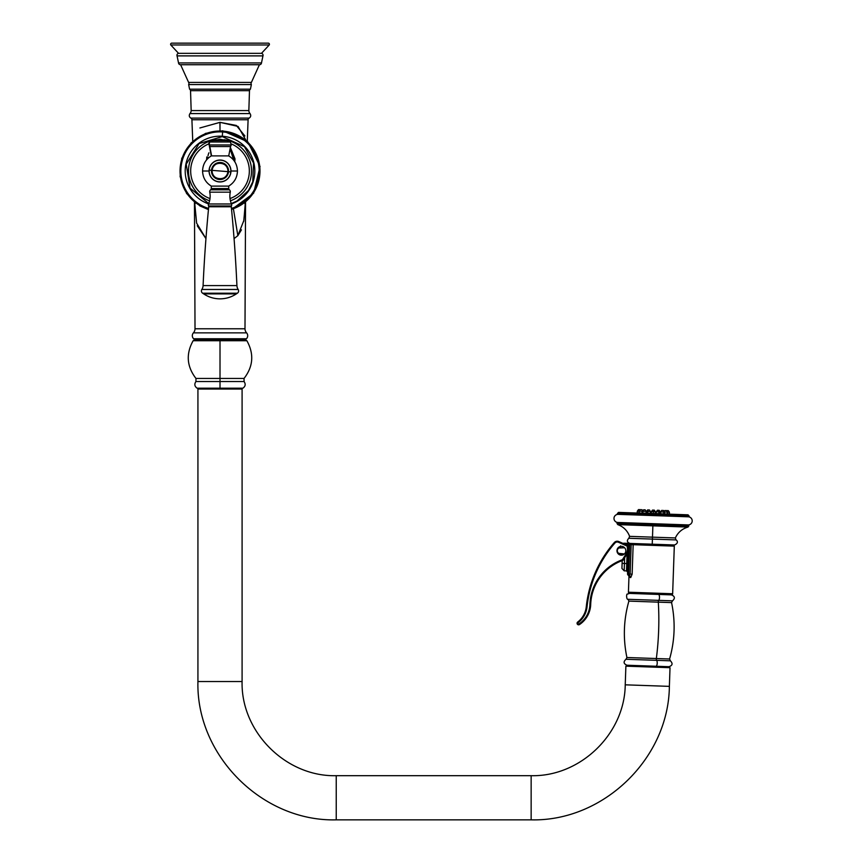 <?xml version="1.0" encoding="UTF-8"?>
<svg xmlns="http://www.w3.org/2000/svg" width="863" height="863" viewBox="0 0 863 863"><rect width="100%" height="100%" fill="white"/><g stroke="black" fill="none" stroke-linecap="round" stroke-linejoin="round"><path stroke-width="1.29" d="M180.604 64.736L259.407 64.736L251.392 82.417L188.619 82.417L180.604 64.736L188.619 82.417A1.942 1.942 90 0 1 188.641 84.563L251.37 84.563L250.421 89.18L189.59 89.18L188.641 84.563L189.59 89.18A1.942 1.942 90 0 1 190.54 90.669L249.483 90.669L248.846 110.583L191.165 110.583L190.54 90.669L191.165 110.583A4.649 4.649 90 0 1 189.957 113.582L250.054 113.582C251.176 115.459 250.874 116.969 249.148 118.112L190.874 118.112C189.137 116.969 188.835 115.459 189.957 113.582C188.835 115.459 189.137 116.969 190.874 118.112A1.942 1.942 90 0 1 191.91 119.752L248.102 119.752L247.271 141.327L248.102 119.752A1.942 1.942 90 0 1 249.148 118.112C250.874 116.969 251.176 115.459 250.054 113.582A4.649 4.649 90 0 1 248.846 110.583L249.483 90.669A1.942 1.942 90 0 1 250.421 89.18L251.37 84.563A1.942 1.942 90 0 1 251.392 82.417L259.407 64.736L180.216 64.693L259.795 64.693L180.604 64.736M244.995 328.781L195.016 328.781L194.455 202.158L195.016 328.781A6.203 6.203 -90 0 1 193.42 332.859L246.591 332.859A4.261 4.261 90 0 1 246.43 338.749A3.096 3.096 0 0 1 244.24 339.644A3.096 3.096 0 0 0 246.43 338.749L193.592 338.749L246.43 338.749A4.261 4.261 -90 0 0 246.591 332.859A6.203 6.203 -90 0 1 244.995 328.781L245.556 202.158L244.995 328.781L195.016 328.781A6.203 6.203 90 0 1 193.42 332.859A4.261 4.261 -90 0 0 193.592 338.749A3.096 3.096 0 0 0 195.772 339.644A3.096 3.096 0 0 1 193.592 338.749A4.261 4.261 90 0 1 193.42 332.859L246.591 332.859A6.203 6.203 90 0 1 244.995 328.781M192.751 141.327L191.91 119.752L192.751 141.327M245.372 202.309L243.851 220.507L237.854 235.653L233.431 208.986L237.854 235.653L234.067 238.609L237.854 235.653L241.435 229.86M243.7 221.457L245.254 204.984M244.919 135.987L236.322 125.448L220.011 122.352L199.903 127.972L219.936 122.352L220.011 130.712L220.011 122.352L238.059 126.43L245.804 140.043M195.135 211.155L195.448 214.801M197.239 225.761L205.955 238.609L196.624 223.107L194.639 202.309M190.54 90.669L249.483 90.669A1.942 1.942 -90 0 1 250.421 89.18L189.59 89.18A1.942 1.942 -90 0 1 190.54 90.669M191.91 119.752A1.942 1.942 -90 0 0 190.874 118.112L249.148 118.112A1.942 1.942 -90 0 0 248.102 119.752L191.91 119.752M189.957 113.582A4.649 4.649 -90 0 0 191.165 110.583L248.846 110.583A4.649 4.649 -90 0 0 250.054 113.582L189.957 113.582M188.641 84.563L251.37 84.563A1.942 1.942 -90 0 1 251.392 82.417L188.619 82.417A1.942 1.942 -90 0 1 188.641 84.563M171.759 43.15L268.253 43.15A1.165 1.165 -90 0 1 269.224 44.962L261.478 53.344L178.533 53.344L170.798 44.962L269.224 44.962L170.798 44.962L178.533 53.344L261.478 53.344L269.224 44.962A1.165 1.165 90 0 0 268.253 43.15L171.759 43.15A1.165 1.165 90 0 0 170.798 44.962A1.165 1.165 -90 0 1 171.759 43.15M177.055 55.89L262.956 55.89L261.489 62.913L178.533 62.913L177.055 55.89L178.533 62.913L261.489 62.913L262.956 55.89L177.055 55.89A1.942 1.942 0 0 1 178.533 53.344A1.942 1.942 0 0 0 177.055 55.89M180.216 64.693A1.942 1.942 0 0 1 178.533 62.913A1.942 1.942 0 0 0 180.216 64.693M261.489 62.913A1.942 1.942 0 0 1 259.795 64.693A1.942 1.942 0 0 0 261.489 62.913M261.478 53.344A1.942 1.942 0 0 1 262.956 55.89A1.942 1.942 0 0 0 261.478 53.344M220.011 388.188L197.109 388.188L220.011 388.188L220.011 381.543L220.011 388.458L197.109 388.188C194.563 386.354 194.175 384.143 195.933 381.543L220.011 381.543L220.011 378.458L195.977 378.458L220.011 378.458L220.011 381.543L244.078 381.543L195.933 381.543L195.977 378.458C186.764 366.505 185.815 353.927 193.139 340.723L220.011 340.723L220.011 378.458L220.011 340.723L246.872 340.723L193.139 340.723L195.103 339.644L220.011 339.644L220.011 340.723L220.011 339.644L244.909 339.644L246.872 340.723C254.197 353.927 253.247 366.505 244.035 378.458L220.011 378.458L244.035 378.458L244.078 381.543C245.847 384.143 245.448 386.354 242.902 388.188L220.011 388.188M242.093 389.04L197.929 389.04L197.929 681.543L242.093 681.543L242.093 389.04L197.929 389.04L197.929 681.543C196.02 755.449 262.33 821.759 336.236 819.85L336.236 775.686C285.933 776.98 240.799 731.846 242.093 681.543L197.929 681.543C196.02 755.449 262.33 821.759 336.236 819.85L531.144 819.85L531.144 775.686L336.236 775.686L336.236 819.85L531.144 819.85C603.291 821.619 668.62 758.534 669.375 686.365L625.233 684.823C624.715 733.949 580.249 776.883 531.144 775.686L531.144 819.85C603.291 821.619 668.62 758.534 669.375 686.365L670.022 667.703L625.88 666.16L670.022 667.703L669.375 686.365L625.233 684.823L625.88 666.16L625.233 684.823C624.715 733.949 580.249 776.883 531.144 775.686L336.236 775.686C285.933 776.98 240.799 731.846 242.093 681.543L242.093 389.04M631.835 543.485L623.971 543.215A1.165 1.165 0 0 0 623.172 543.496A1.165 1.165 0 0 1 623.971 543.215L627.455 543.334L627.423 544.499L625.244 544.424L627.423 544.499L627.39 545.373L627.455 543.334L631.209 543.463L631.166 544.629L629.742 544.575L628.706 574.078L630.13 574.132L631.166 544.629L629.742 544.575L629.785 543.41A1.165 1.165 0 0 0 628.577 544.531L629.742 544.575L628.706 574.078L630.13 574.132L627.552 574.035L628.577 544.531A1.165 1.165 0 0 1 629.785 543.41L629.742 544.575L627.423 544.499L628.577 544.531L627.552 574.035A1.165 1.165 0 0 0 628.577 575.233A1.165 1.165 0 0 1 627.552 574.035L628.706 574.078L628.674 575.222L628.706 574.078L630.13 574.132L628.674 575.222L630.13 574.132L632.137 574.197L633.162 544.693L674.305 546.128L672.644 593.755L674.305 546.128L633.162 544.693A1.165 1.003 -88 0 1 634.208 543.571A1.165 1.003 92 0 0 633.162 544.693L631.166 544.629L630.13 574.132L632.137 574.197L630.724 577.574L628.954 576.959L628.426 592.212L628.954 576.959L630.724 577.574L632.137 574.197L633.162 544.693L631.166 544.629L631.209 543.463L652.234 544.197L631.835 543.485M672.644 593.755L628.426 592.212A1.165 1.165 0 0 0 629.548 593.41A1.165 1.165 0 0 1 628.426 592.212L672.644 593.755A1.165 1.165 0 0 1 671.436 594.877A1.165 1.165 0 0 0 672.644 593.755M622.104 563.377L621.932 568.415L624.176 570.821L624.629 557.768L624.434 563.463L622.104 563.377L622.201 560.605L622.104 563.377L626.754 563.539L626.495 570.896L624.176 570.821L624.434 563.463L626.754 563.539L627.088 553.787L626.495 570.896L627.617 572.104M624.391 553.96L619.203 553.787L620.27 555.028L618.771 553.356A3.096 3.096 0 0 1 618.965 547.983L624.639 547.768L618.965 547.983A3.096 3.096 0 0 0 618.771 553.356L624.424 553.96M625.092 544.348L625.136 543.248L625.092 544.348M630.724 577.574A2.319 2.104 67.2 0 0 628.674 575.222L628.577 575.233A2.319 2.158 -83.4 0 1 630.475 577.617A2.319 2.158 96.6 0 0 628.577 575.233L628.674 575.222A2.319 2.104 -112.8 0 1 630.724 577.574L628.954 576.959A2.319 2.319 -53.5 0 0 628.016 575.017L628.027 575.017A2.319 2.319 126.5 0 1 628.954 576.959M671.436 594.877L629.548 593.41L671.436 594.877C674.942 596.311 675.287 598.296 672.493 600.842L658.706 600.368A3.096 1.176 -88 0 0 659.505 596.916A3.096 1.176 -88 0 0 658.437 594.424A3.096 1.176 92 0 1 659.505 596.916A3.096 1.176 92 0 1 658.706 600.368L628.081 599.3C626.344 600.033 626.182 593.291 627.509 594.089L629.548 593.41M620.583 545.88L620.529 547.627L620.583 545.88M619.418 547.584L620.54 547.045L619.418 547.584M627.919 563.582L626.754 563.539L627.919 563.582M637.056 513.625L637.358 511.09L637.326 512.913L639.256 512.989L639.31 511.155L642.234 511.263L639.31 511.155L639.256 512.989L642.881 513.107L642.935 511.284L646.193 511.392L642.935 511.284L642.881 513.107L647.757 513.28L647.822 511.457L650.486 511.543L647.822 511.457L647.757 513.28L653.313 513.474L653.377 511.651L655.351 511.716L653.377 511.651L653.313 513.474L658.868 513.668L658.922 511.845L660.227 511.888L658.922 511.845L658.868 513.668L663.744 513.841L663.809 512.007L664.521 512.039L663.809 512.007L663.744 513.841L667.369 513.97L667.433 512.137L667.369 513.97L669.3 514.035L669.397 512.201L669.515 514.758M638.491 509.602L637.358 511.09L638.491 509.602L640.173 509.655L639.31 511.155L637.39 511.09L638.48 509.602L640.173 509.655L639.052 511.144L640.292 509.666L641.996 509.72L643.011 511.284M640.292 509.666L641.878 509.72M642.169 513.086L642.234 511.263L643.679 509.785L642.935 511.284L643.679 509.785L645.179 509.839L646.193 511.392L646.128 513.226M643.679 509.785L644.855 509.828M646.516 511.403L646.452 513.237L646.516 511.403L647.822 511.457L646.516 511.403L647.638 509.925L648.242 509.947L647.822 511.457L648.242 509.947L649.472 509.979L650.486 511.543L650.422 513.377M648.242 509.947L648.868 509.968M651.328 513.409L651.392 511.576L653.377 511.651L651.392 511.576L652.514 510.087L654.337 510.152L655.351 511.716L655.297 513.55L653.302 513.614L669.332 514.035L669.397 512.201L667.703 512.147L669.364 512.201L668.361 510.648L669.364 512.201M653.431 510.119L653.377 511.651L653.431 510.119M656.204 513.582L656.268 511.748L658.922 511.845L656.268 511.748L657.39 510.26L658.62 510.303L658.922 511.845L658.62 510.303L659.213 510.324L660.227 511.888L660.163 513.712M657.994 510.281L658.62 510.303M660.486 513.722L660.551 511.899L663.809 512.007L660.551 511.899L661.673 510.411L663.172 510.465L663.809 512.007L663.507 510.475L664.521 512.039L667.433 512.137L664.521 512.039L663.507 510.475M661.997 510.421L663.172 510.465M663.733 512.007L664.855 510.518L666.56 510.583L667.433 512.137L666.56 510.583L668.383 510.648L669.397 512.201L669.332 514.035M664.974 510.529L666.592 510.583M667.638 513.981L667.703 512.147L666.689 510.583L668.361 510.648M637.293 512.913L637.358 511.09L637.293 512.913L653.313 513.474M688.415 524.931A4.067 4.067 0 0 0 692.202 520.842A4.067 4.067 0 0 0 688.35 516.808L618.124 514.359L688.35 516.808A4.067 4.067 0 0 1 692.202 520.842A4.067 4.067 0 0 1 688.415 524.931L617.498 522.46A4.067 4.067 0 0 1 614.003 518.113A4.067 4.067 0 0 1 618.124 514.359A4.067 4.067 0 0 0 614.003 518.113A4.067 4.067 0 0 0 617.498 522.46L652.957 523.69L652.935 524.262L652.957 523.69L688.415 524.931L688.847 525.513L652.935 524.262L688.825 525.988L617.023 523.01L688.825 525.988L687.973 527.077L652.881 525.847L687.973 527.077C682.126 528.803 677.919 532.428 675.351 537.951L675.988 539.914L652.417 539.095L652.482 537.153L675.351 537.951L652.482 537.153L652.881 525.847L652.482 537.153L629.612 536.355L652.482 537.153L652.417 539.095L628.836 538.275L652.417 539.095L652.234 544.197L652.417 539.095L675.988 539.914C676.581 540.001 679.515 542.805 674.542 544.974L652.234 544.197M629.936 543.42C626.948 542.266 626.581 540.551 628.836 538.275L629.612 536.355C627.433 530.669 623.496 526.754 617.789 524.618L652.881 525.847L652.913 524.736L652.881 525.847L617.789 524.618L617.002 523.485L652.913 524.736L617.002 523.485L617.498 522.46M688.35 516.808L617.832 514.305L617.347 513.712L689.181 516.031L653.269 514.769L653.302 513.614L688.059 514.823L689.17 516.214L653.259 514.963L689.17 516.214L688.642 516.775L653.237 515.535L653.259 514.963L653.237 515.535L618.124 514.359M653.269 514.769L617.358 513.517L618.555 512.395L653.302 513.614L653.269 514.769M640.044 665.686L655.934 666.247A3.096 1.176 -88 0 0 657.164 663.83A3.096 1.176 -88 0 0 656.614 660.335L670.4 660.821C673.011 663.55 672.525 665.513 668.933 666.7L627.034 665.233C623.539 663.798 623.194 661.813 625.988 659.267L656.614 660.335A3.096 1.176 92 0 1 657.164 663.83A3.096 1.176 92 0 1 655.934 666.247M658.318 602.147L671.565 602.601C675.535 621.565 674.877 640.357 669.591 658.998L656.344 658.534A116.225 44.078 -88 0 0 658.318 602.147A116.225 44.078 92 0 1 656.344 658.534L626.916 657.509L656.344 658.534A1.553 0.583 -88 0 0 656.614 660.335A1.553 0.583 92 0 1 656.344 658.534L669.591 658.998L670.4 660.821L625.988 659.267L626.916 657.509C622.946 638.544 623.604 619.753 628.89 601.112L658.318 602.147A1.553 0.583 92 0 1 658.706 600.368L628.081 599.3L628.89 601.112L658.318 602.147L671.565 602.601L672.493 600.842L658.706 600.368A1.553 0.583 -88 0 0 658.318 602.147M618.491 542.266A3.096 3.096 0 0 0 614.898 543.054A115.448 115.448 0 0 0 587.034 606.883A22.859 22.859 0 0 1 578.156 622.665A0.777 0.777 0 0 0 577.994 623.722A0.777 0.777 0 0 0 579.051 623.927A24.412 24.412 0 0 0 589.925 604.413A49.299 49.299 0 0 1 622.406 559.709L626.128 553.917A8.91 8.91 0 0 0 627.477 549.041L627.207 546.139L618.491 542.266L618.814 541.554L627.52 545.427A1.165 1.165 0 0 1 628.21 546.473A1.165 1.165 0 0 0 627.52 545.427L627.207 546.139L627.52 545.427L618.814 541.554A3.873 3.873 0 0 0 614.316 542.547A116.225 116.225 0 0 0 586.268 606.797A116.225 116.225 0 0 1 614.316 542.547L614.898 543.054A115.448 115.448 0 0 0 587.034 606.883L586.268 606.797L587.034 606.883A22.859 22.859 0 0 1 578.156 622.665L577.681 622.05A1.553 1.553 0 0 0 577.358 624.176A1.553 1.553 0 0 0 579.483 624.564A25.178 25.178 0 0 0 590.702 604.445A25.178 25.178 0 0 1 579.483 624.564A1.553 1.553 0 0 1 577.358 624.176A1.553 1.553 0 0 1 577.681 622.05A22.082 22.082 0 0 0 586.268 606.797A22.082 22.082 0 0 1 577.681 622.05L578.156 622.665A0.777 0.777 0 0 0 577.994 623.722A0.777 0.777 0 0 0 579.051 623.927L579.483 624.564L579.051 623.927A24.412 24.412 0 0 0 589.925 604.413L590.702 604.445L589.925 604.413A49.299 49.299 0 0 1 622.406 559.709L622.665 560.432A48.522 48.522 0 0 0 590.702 604.445A48.522 48.522 0 0 1 622.665 560.432A1.165 1.165 0 0 0 623.259 559.958A1.165 1.165 0 0 1 622.665 560.432L622.406 559.709L623.259 559.958L622.601 559.548L626.128 553.917L626.786 554.326A9.687 9.687 0 0 0 628.253 549.019A9.687 9.687 0 0 1 626.786 554.326L623.259 559.958L626.786 554.326L626.128 553.917A8.91 8.91 0 0 0 627.477 549.041L628.253 549.019L627.477 549.041L627.433 546.484L628.21 546.473L628.253 549.019L628.21 546.473L618.491 542.266A3.096 3.096 0 0 0 614.898 543.054L614.316 542.547A3.873 3.873 0 0 1 618.814 541.554L618.491 542.266M617.347 548.965A4.412 4.412 0 0 1 623.183 546.721A4.412 4.412 0 0 1 625.416 552.557A4.412 4.412 0 0 1 619.591 554.79A4.412 4.412 0 0 1 617.347 548.965A4.412 4.412 0 0 0 619.591 554.79A4.412 4.412 0 0 0 625.416 552.557A4.412 4.412 0 0 0 623.183 546.721A4.412 4.412 0 0 0 617.347 548.965M623.766 547.034L623.064 546.678L623.766 547.034M612.514 565.524L610.853 566.667L611.133 565.804L610.853 566.667M618.706 554.273L620.519 555.092L618.706 554.273M210 198.576A29.342 29.342 0 0 1 208.404 144.056A29.342 29.342 0 0 0 210 198.576M206.786 156.947L206.591 159.871L206.786 156.947L207.821 157.282L207.724 158.619L207.821 157.282L206.786 156.947M234.79 161.748L234.984 158.824L230.367 147.422L234.984 158.824L234.79 161.748M231.618 144.056A29.342 29.342 0 0 1 230.011 198.576A29.342 29.342 0 0 0 231.618 144.056M231.457 208.415A39.126 39.126 0 0 0 222.611 131.953A39.126 39.126 0 0 0 208.566 208.415A39.126 39.126 0 0 1 222.611 131.953L222.665 131.1A39.989 39.989 0 0 0 208.479 209.288A39.989 39.989 0 0 1 222.665 131.1L222.32 136.246A34.833 34.833 0 0 0 208.566 203.895A34.833 34.833 0 0 1 222.32 136.246L222.611 131.953A39.126 39.126 0 0 1 231.457 208.415M231.532 209.288A39.989 39.989 0 0 0 222.665 131.1A39.989 39.989 0 0 1 231.532 209.288M233.905 159.019L233.819 160.356L230.087 148.878L233.905 159.019L234.984 158.824L233.905 159.019M208.166 155.006A13.074 13.074 0 0 0 208.005 155.75A13.074 13.074 0 0 1 208.922 152.816M233.905 157.249A13.074 13.074 0 0 1 233.927 158.814A13.074 13.074 0 0 0 233.905 157.249M215.923 139.698A31.575 31.575 0 0 0 209.601 200.799A31.575 31.575 0 0 1 215.923 139.698M230.421 200.799A31.575 31.575 0 0 0 224.089 139.698A31.575 31.575 0 0 1 230.421 200.799M231.457 203.895A34.833 34.833 0 0 0 222.32 136.246A34.833 34.833 0 0 1 231.457 203.895M228.706 186.106C234.315 182.632 237.228 177.595 237.444 171.003L230.96 171.003A10.96 10.96 0 0 0 220.011 160.043A10.96 10.96 0 0 0 209.051 171.003L202.578 171.003L209.051 171.003A10.96 10.96 0 0 0 220.011 181.953A10.96 10.96 0 0 0 230.96 171.003L237.444 171.003C237.228 164.402 234.315 159.364 228.706 155.89M230.96 171.003A10.96 10.96 0 0 1 220.011 181.953A10.96 10.96 0 0 1 209.051 171.003A10.96 10.96 0 0 1 220.011 160.043A10.96 10.96 0 0 1 230.96 171.003M211.295 186.106L228.727 186.106L228.727 188.555L228.727 186.106L211.295 186.106L211.295 188.555L211.295 186.106M230.27 192.158A19.644 19.644 0 0 0 231.489 203.981A19.644 19.644 0 0 1 230.27 192.158L209.741 192.158A19.644 19.644 0 0 1 208.522 203.981A19.644 19.644 0 0 0 209.741 192.158A2.319 2.319 0 0 1 210.648 189.806L229.364 189.806A2.319 2.319 0 0 1 230.27 192.158L209.741 192.158A2.319 2.319 0 0 1 210.648 189.806A1.553 1.553 90 0 0 211.295 188.555A1.553 1.553 -90 0 1 210.648 189.806L229.364 189.806A1.553 1.553 -90 0 1 228.727 188.555L211.295 188.555L228.727 188.555A1.553 1.553 90 0 0 229.364 189.806A2.319 2.319 0 0 1 230.27 192.158M236.926 285.599A1515.277 1515.277 0 0 0 231.295 206.775A1515.277 1515.277 0 0 1 236.926 285.599L203.085 285.599A1515.277 1515.277 0 0 1 208.727 206.775A1515.277 1515.277 0 0 0 203.085 285.599A7.745 7.745 90 0 1 201.845 289.472A2.708 2.708 0 0 0 202.622 293.204A2.708 2.708 0 0 1 201.845 289.472L238.166 289.472A2.708 2.708 0 0 1 237.39 293.204A2.708 2.708 0 0 0 238.166 289.472A7.745 7.745 90 0 1 236.926 285.599A7.745 7.745 -90 0 0 238.166 289.472L201.845 289.472A7.745 7.745 -90 0 0 203.085 285.599L236.926 285.599M208.522 203.981L231.489 203.981A2.319 2.319 0 0 1 231.446 205.944L208.576 205.944A2.319 2.319 0 0 1 208.522 203.981L231.489 203.981A2.319 2.319 0 0 1 231.446 205.944A1.553 1.553 -90 0 0 231.295 206.775A1.553 1.553 90 0 1 231.446 205.944L208.576 205.944A1.553 1.553 90 0 1 208.727 206.775L231.295 206.775L208.727 206.775A1.553 1.553 -90 0 0 208.576 205.944A2.319 2.319 0 0 1 208.522 203.981M203.668 293.895C208.619 297.163 214.067 298.814 220.011 298.846C225.944 298.814 231.392 297.163 236.354 293.895C231.392 297.163 225.944 298.814 220.011 298.846C214.067 298.814 208.619 297.163 203.668 293.895L236.354 293.895L237.39 293.204L202.622 293.204L203.668 293.895L202.622 293.204L237.39 293.204L236.354 293.895L203.668 293.895M228.425 155.89L211.586 155.89L209.838 146.548L230.54 146.548L228.727 155.89L211.295 155.89L209.472 146.548L211.586 155.89M226.742 140.615L213.269 140.615A193.711 187.109 -90 0 1 209.968 141.996L230.399 141.996L231.241 144.962L209.159 144.962A1.942 1.866 -90 0 1 209.968 141.996L209.968 141.996A1.942 1.866 90 0 0 209.159 144.962L209.472 146.548L230.54 146.548L231.241 144.962L209.159 144.962A3.873 3.743 -90 0 1 209.838 146.548A3.873 3.743 90 0 0 209.159 144.962L209.612 141.996L230.399 141.996L226.98 140.615L213.269 140.615L220.011 139.234L213.032 140.615L220.011 139.234L226.98 140.615M209.968 141.996A193.711 187.109 90 0 0 213.269 140.615L209.612 141.996M212.147 170.356C212.481 160.173 229.18 161.532 227.875 171.64L212.147 170.356L227.875 171.64C227.53 181.823 210.831 180.464 212.147 170.356L211.5 170.302A8.533 8.533 0 0 0 219.31 179.504A8.533 8.533 0 0 0 228.512 171.694L230.82 171.877A10.852 10.852 0 0 0 220.885 160.184A10.852 10.852 0 0 0 209.191 170.119A10.852 10.852 0 0 1 220.885 160.184A10.852 10.852 0 0 1 230.82 171.877A10.852 10.852 0 0 1 219.126 181.813A10.852 10.852 0 0 1 209.191 170.119A10.852 10.852 0 0 0 219.126 181.813A10.852 10.852 0 0 0 230.82 171.877A10.852 10.852 0 0 1 219.126 181.813A10.852 10.852 0 0 1 209.191 170.119L211.5 170.302L209.191 170.119A10.852 10.852 0 0 1 220.885 160.184A10.852 10.852 0 0 1 230.82 171.877L228.512 171.694A8.533 8.533 0 0 0 220.701 162.492A8.533 8.533 0 0 0 211.5 170.302A8.533 8.533 0 0 0 219.31 179.504A8.533 8.533 0 0 0 228.512 171.694L227.875 171.64A7.886 7.886 0 0 1 219.364 178.868A7.886 7.886 0 0 1 212.147 170.356A7.886 7.886 0 0 1 220.648 163.139A7.886 7.886 0 0 1 227.875 171.64L228.512 171.694A8.533 8.533 0 0 0 220.701 162.492A8.533 8.533 0 0 0 211.5 170.302L212.147 170.356M194.79 202.427L195.06 203.787M244.952 203.808L245.232 202.417M674.305 546.128L673.183 544.931M628.577 575.233L628.016 575.017M638.987 512.978L639.052 511.144M664.456 513.863L664.521 512.039M208.447 209.601L199.914 205.923L186.602 193.528L180.097 176.527L181.737 158.404L191.176 142.859L205.61 133.366L222.686 130.798L247.843 141.866L260.043 166.483L253.625 193.204L231.564 209.601M231.316 203.571L236.98 201.014L248.458 190.486L252.762 181.769L253.56 163.075L244.477 146.71L222.298 136.591L199.083 143.592L186.214 164.143L190.054 188.08L208.695 203.571M211.306 186.106C205.707 182.632 202.794 177.595 202.578 171.003C202.794 164.402 205.707 159.364 211.306 155.89"/></g></svg>
